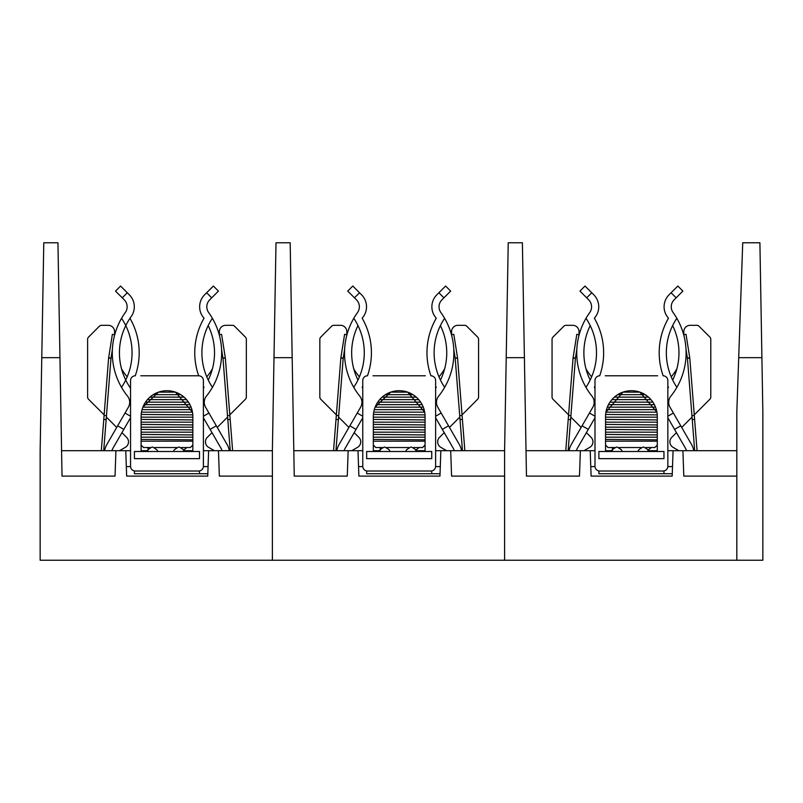 <?xml version="1.0" encoding="UTF-8"?>
<svg xmlns="http://www.w3.org/2000/svg" width="803" height="803" viewBox="0 0 803 803"><rect width="100%" height="100%" fill="white"/><g stroke="black" fill="none" stroke-linecap="round" stroke-linejoin="round"><path stroke-width="1.2" d="M130.548 450.704L115.923 450.704L115.04 476.099L62.022 476.099L57.946 242.767L43.784 242.767L40.15 450.704L40.15 560.233L762.85 560.233L762.85 411.788L761.906 357.666L738.71 357.666L736.823 411.788L736.823 560.233L736.823 476.099L683.795 476.099L682.911 450.704L673.075 450.704L672.181 476.099L591.098 476.099L590.215 450.704L594.993 450.704M43.272 271.876L41.776 357.666L59.954 357.666L58.458 271.876M125.77 450.704L126.653 476.099L207.736 476.099L208.629 450.704L218.466 450.704L219.349 476.099L272.378 476.099L272.378 560.233L272.378 450.704L218.466 450.704M141.107 450.704L147.632 450.704M183.626 450.704L192.85 450.704M203.4 450.704L208.629 450.704M115.923 450.704L61.58 450.704M379.859 450.704L373.626 450.704M362.765 450.704L348.151 450.704L347.267 476.099L294.249 476.099L290.676 271.876M357.987 450.704L358.881 476.099L439.964 476.099L440.847 450.704L450.694 450.704L451.577 476.099L504.595 476.099L504.595 560.233L504.595 450.704L450.694 450.704M272.378 450.704L273.994 357.666L292.182 357.666L290.174 242.767L276.001 242.767L273.994 357.666L275.489 271.876M415.854 450.704L425.068 450.704M435.627 450.704L440.847 450.704M348.151 450.704L293.798 450.704M612.077 450.704L605.843 450.704M590.215 450.704L580.368 450.704L579.485 476.099L526.467 476.099L522.904 271.876M504.595 450.704L506.221 357.666L524.399 357.666L522.392 242.767L508.229 242.767L506.221 357.666L507.717 271.876M648.071 450.704L657.296 450.704M667.845 450.704L673.075 450.704M580.368 450.704L526.025 450.704M736.823 450.704L682.911 450.704M738.71 357.666L742.725 242.767L759.899 242.767L761.906 357.666L760.411 271.876M134.432 470.939L134.432 473.72L207.826 473.72L199.515 473.72L199.515 470.939M222.973 358.268L225.342 358.078L230.17 419.427L227.801 419.608L222.973 358.268A1.586 1.586 0 0 0 222.953 358.148L221.578 349.425M227.801 419.608L230.24 450.704M230.17 419.427L232.629 450.704M225.342 358.078A3.965 3.965 0 0 0 225.302 357.777L222.953 358.148M219.259 334.821L221.588 334.319L225.302 357.777M114.688 334.821L112.36 334.319L108.646 357.777A3.965 3.965 0 0 0 108.606 358.078L101.319 450.704M103.778 419.427L106.157 419.608L110.985 358.268A1.586 1.586 0 0 1 110.995 358.148L112.38 349.425M106.157 419.608L103.707 450.704M203.4 416.235L208.941 413.043L205.568 407.211A9.837 9.837 0 0 1 206.421 396.13A69.048 69.048 0 0 0 208.66 312.548A9.837 9.837 0 0 1 209.693 299.84L211.701 297.823L206.642 292.764L204.645 294.751A17.004 17.004 0 0 0 202.426 316.111A61.901 61.901 0 0 1 203.972 318.299A69.048 69.048 0 0 0 198.702 375.784A69.048 69.048 0 0 1 204.032 318.199A17.004 17.004 0 0 1 203.3 317.315M203.4 386.233A69.048 69.048 0 0 0 204.032 387.337A61.901 61.901 0 0 1 203.4 388.25A61.901 61.901 0 0 0 204.032 387.337M212.444 387.327A61.901 61.901 0 0 1 212.383 318.299M208.188 325.586A61.901 61.901 0 0 1 208.228 380.05A61.901 61.901 0 0 0 208.188 325.586A61.901 61.901 0 0 0 206.762 376.838A52.386 52.386 0 0 0 212.424 368.808M135.245 375.784A69.048 69.048 0 0 0 129.915 318.199A17.004 17.004 0 0 0 130.658 317.315A61.901 61.901 0 0 1 131.521 316.111A17.004 17.004 0 0 0 129.303 294.751L127.306 292.764L122.247 297.823L124.254 299.84A9.837 9.837 0 0 1 125.288 312.548A69.048 69.048 0 0 0 121.564 318.299A61.901 61.901 0 0 1 121.514 387.327A69.048 69.048 0 0 0 127.526 396.13A9.837 9.837 0 0 1 128.38 407.211L106.889 444.44A19.523 19.523 0 0 0 104.591 450.704M220.875 448.004A12.376 12.376 0 0 1 222.029 450.704A12.376 12.376 0 0 0 220.875 448.004L203.4 417.751M203.39 466.583L208.067 466.583M126.322 466.583L130.558 466.583M208.941 413.043L227.058 444.44A19.523 19.523 0 0 1 229.357 450.704M134.432 451.497L199.515 451.497L199.515 458.643L134.432 458.643L134.432 451.497M130.548 416.235L125.017 413.043M130.548 388.25A61.901 61.901 0 0 1 129.925 387.337A69.048 69.048 0 0 0 130.548 386.233M121.564 318.299A69.048 69.048 0 0 0 121.514 387.327M129.925 387.337A61.901 61.901 0 0 1 129.544 318.962M129.976 318.299A61.901 61.901 0 0 1 131.09 316.713M122.247 297.823L115.512 291.087L120.56 286.039L129.303 294.751M111.918 450.704A12.376 12.376 0 0 1 113.082 448.004L130.548 417.751M206.642 292.764L213.387 286.039L218.436 291.087L211.701 297.823M142.051 409.65L191.907 409.65L192.469 412.16L175.476 392.145L158.472 392.145L142.944 406.991M142.924 407.041L144.018 404.652L189.94 404.652L191.074 407.151L142.884 407.151M145.504 402.152L147.411 399.643L186.537 399.643L188.454 402.152L145.504 402.152M149.89 397.144L153.253 394.644L180.695 394.644L184.058 397.144L149.89 397.144M135.305 375.784A4.758 4.758 0 0 0 130.548 380.552L130.548 466.262A4.758 4.758 0 0 0 135.305 471.02L198.642 471.02A4.758 4.758 0 0 0 203.4 466.262L203.4 380.552A4.758 4.758 0 0 0 198.642 375.784L140.786 375.784M192.85 451.497L192.85 416.576A25.877 25.877 0 0 0 166.974 390.71A25.877 25.877 0 0 0 141.107 416.576L141.107 451.497M192.85 445.073L190.391 447.532L181.257 447.532M176.62 447.532L154.638 447.532M192.85 441.178L141.107 441.178M186.828 447.532A29.681 29.681 0 0 1 183.486 450.132L183.696 451.497C184.981 450.854 183.506 449.379 179.26 447.06M147.12 447.532A29.681 29.681 0 0 0 148.535 448.726L147.561 451.497C146.186 451.025 147.672 449.55 152.008 447.06M141.107 439.422L192.85 439.833M141.107 437.173L192.85 437.173M141.107 434.413L192.85 434.935M141.107 432.175L192.85 432.175M141.107 429.414L192.85 429.926M141.107 427.166L192.85 427.166M141.107 424.406L192.85 424.928M141.107 422.167L192.85 422.167M141.107 419.407L192.85 419.919M141.107 417.159L192.85 417.159M141.187 414.448L192.79 414.88M141.479 412.16L192.469 412.16M150 447.532L143.566 447.532L141.107 445.073M128.38 407.211A9.837 9.837 0 0 0 127.526 396.13M125.288 312.548A9.837 9.837 0 0 0 124.254 299.84M223.806 438.799L227.058 444.44M202.426 316.111A17.004 17.004 0 0 1 204.645 294.751M121.524 368.808A52.386 52.386 0 0 0 127.185 376.838A61.901 61.901 0 0 0 132.053 352.768M229.809 414.86L245.407 399.252A3.172 3.172 0 0 0 246.34 397.013L246.34 339.328A3.172 3.172 0 0 0 245.407 337.079L234.576 326.239A3.172 3.172 0 0 0 232.328 325.305L225.703 325.305A6.354 6.354 0 0 0 219.36 331.659L219.36 334.67M114.598 334.67L114.598 331.659A6.354 6.354 0 0 0 108.244 325.305L101.62 325.305A3.172 3.172 0 0 0 99.381 326.239L88.541 337.079A3.172 3.172 0 0 0 87.607 339.328L87.607 397.013A3.172 3.172 0 0 0 88.541 399.252L104.139 414.86M119.517 450.704L125.328 447.351A6.354 6.354 0 0 0 126.643 437.364L121.946 432.656M116.716 427.427L106.357 417.068M214.441 450.704L208.619 447.351A6.354 6.354 0 0 1 207.304 437.364L212.012 432.656M217.242 427.427L227.6 417.068M193.162 375.784L198.642 375.784M360.607 407.211A9.837 9.837 0 0 0 359.754 396.13A9.837 9.837 0 0 1 360.607 407.211L339.117 444.44A19.523 19.523 0 0 0 336.818 450.704M357.506 312.548A9.837 9.837 0 0 0 356.482 299.84A9.837 9.837 0 0 1 357.506 312.548A69.048 69.048 0 0 0 353.792 318.299A61.901 61.901 0 0 1 353.732 387.327A69.048 69.048 0 0 0 359.754 396.13M456.024 438.799L459.286 444.44A19.523 19.523 0 0 1 461.584 450.704M430.93 375.784A69.048 69.048 0 0 1 436.19 318.299A61.901 61.901 0 0 0 435.517 317.315A17.004 17.004 0 0 0 436.26 318.199A69.048 69.048 0 0 0 430.93 375.784M367.473 375.784A69.048 69.048 0 0 0 362.143 318.199A17.004 17.004 0 0 0 362.876 317.315A61.901 61.901 0 0 0 362.203 318.299A69.048 69.048 0 0 1 371.418 352.768M354.464 297.823L347.729 291.087L352.788 286.039L361.521 294.751L359.533 292.764L354.464 297.823L356.482 299.84M438.99 376.838A52.386 52.386 0 0 0 444.651 368.808M462.036 414.86L477.634 399.252A3.172 3.172 0 0 0 478.568 397.013L478.568 339.328A3.172 3.172 0 0 0 477.634 337.079L466.794 326.239A3.172 3.172 0 0 0 464.546 325.305L457.931 325.305A6.354 6.354 0 0 0 451.577 331.659L451.577 334.67M353.742 368.808A52.386 52.386 0 0 0 359.413 376.838M346.816 334.67L346.816 331.659A6.354 6.354 0 0 0 340.472 325.305L333.847 325.305A3.172 3.172 0 0 0 331.599 326.239L320.758 337.079A3.172 3.172 0 0 0 319.835 339.328L319.835 397.013A3.172 3.172 0 0 0 320.758 399.252L336.367 414.86M351.734 450.704L357.556 447.351A6.354 6.354 0 0 0 358.871 437.364L354.163 432.656M348.934 427.427L338.575 417.068M446.659 450.704L440.847 447.351A6.354 6.354 0 0 1 439.532 437.364L444.23 432.656M449.459 427.427L459.818 417.068M425.389 375.784L373.004 375.784M366.66 470.939L366.66 473.72L440.044 473.72L431.743 473.72L431.743 470.939M455.191 358.268L457.569 358.078L462.398 419.427L460.019 419.608L455.191 358.268A1.586 1.586 0 0 0 455.181 358.148L453.795 349.425M460.019 419.608L462.468 450.704M462.398 419.427L464.857 450.704M457.569 358.078A3.965 3.965 0 0 0 457.529 357.777L455.181 358.148M451.487 334.821L453.815 334.319L457.529 357.777M346.916 334.821L344.587 334.319L340.863 357.777A3.965 3.965 0 0 0 340.833 358.078L333.546 450.704M336.005 419.427L338.374 419.608L343.202 358.268A1.586 1.586 0 0 1 343.222 358.148L344.597 349.425M338.374 419.608L335.935 450.704M435.627 416.235L441.158 413.043L437.796 407.211A9.837 9.837 0 0 1 438.649 396.13A69.048 69.048 0 0 0 440.887 312.548A9.837 9.837 0 0 1 441.921 299.84L443.929 297.823L438.87 292.764L436.872 294.751A17.004 17.004 0 0 0 434.654 316.111A61.901 61.901 0 0 1 435.517 317.315M435.627 386.233A69.048 69.048 0 0 0 436.25 387.337A61.901 61.901 0 0 1 435.627 388.25A61.901 61.901 0 0 0 436.25 387.337M444.661 387.327A61.901 61.901 0 0 1 444.611 318.299M440.405 325.586A61.901 61.901 0 0 1 440.456 380.05M454.247 450.704A12.376 12.376 0 0 0 453.093 448.004L435.627 417.751M435.617 466.583L440.295 466.583M358.55 466.583L362.775 466.583M441.158 413.043L459.286 444.44M366.66 451.497L431.743 451.497L431.743 458.643L366.66 458.643L366.66 451.497M362.765 416.235L357.235 413.043M362.765 388.25A61.901 61.901 0 0 1 362.143 387.337A69.048 69.048 0 0 0 362.765 386.233M362.876 317.315A61.901 61.901 0 0 1 363.749 316.111A17.004 17.004 0 0 0 361.521 294.751M353.792 318.299A69.048 69.048 0 0 0 353.732 387.327M357.947 380.05A61.901 61.901 0 0 1 357.987 325.586M344.146 450.704A12.376 12.376 0 0 1 345.3 448.004L362.765 417.751M438.87 292.764L445.615 286.039L450.664 291.087L443.929 297.823M374.268 409.65L424.125 409.65L424.687 412.16L407.693 392.145L390.7 392.145L375.172 406.991M375.152 407.041L376.236 404.652L422.157 404.652L423.291 407.151L375.101 407.151M377.721 402.152L379.638 399.643L418.764 399.643L420.672 402.152L377.721 402.152M382.118 397.144L385.48 394.644L412.923 394.644L416.275 397.144L382.118 397.144M367.533 375.784A4.758 4.758 0 0 0 362.765 380.552L362.765 466.262A4.758 4.758 0 0 0 367.533 471.02L430.87 471.02A4.758 4.758 0 0 0 435.627 466.262L435.627 380.552A4.758 4.758 0 0 0 430.87 375.784M425.068 451.497L425.068 416.576A25.877 25.877 0 0 0 399.201 390.71A25.877 25.877 0 0 0 373.325 416.576L373.325 451.497M425.068 445.073L422.609 447.532L413.485 447.532M408.837 447.532L386.865 447.532M425.068 441.178L373.325 441.178M419.056 447.532A29.681 29.681 0 0 1 415.713 450.132L415.924 451.497C417.209 450.854 415.723 449.379 411.477 447.06M379.347 447.532A29.681 29.681 0 0 0 380.752 448.726L379.779 451.497C378.494 450.854 379.98 449.379 384.225 447.06M373.325 439.422L425.068 439.833M373.325 437.173L425.068 437.173M373.325 434.413L425.068 434.935M373.325 432.175L425.068 432.175M373.325 429.414L425.068 429.926M373.325 427.166L425.068 427.166M373.325 424.406L425.068 424.928M373.325 422.167L425.068 422.167M373.325 419.407L425.068 419.919M373.325 417.159L425.068 417.159M373.415 414.448L425.018 414.88M373.706 412.16L424.687 412.16M382.228 447.532L375.784 447.532L373.325 445.073M585.969 368.808A52.386 52.386 0 0 0 591.63 376.838A61.901 61.901 0 0 0 590.215 325.586A61.901 61.901 0 0 0 590.165 380.05M674.139 299.84A9.837 9.837 0 0 0 673.105 312.548A9.837 9.837 0 0 1 674.139 299.84L676.156 297.823L671.087 292.764L669.09 294.751A17.004 17.004 0 0 0 666.871 316.111A61.901 61.901 0 0 1 668.417 318.299A69.048 69.048 0 0 0 663.148 375.784A69.048 69.048 0 0 1 668.477 318.199A17.004 17.004 0 0 1 667.745 317.315M592.825 407.211A9.837 9.837 0 0 0 591.972 396.13A9.837 9.837 0 0 1 592.825 407.211L571.335 444.44A19.523 19.523 0 0 0 569.036 450.704M688.251 438.799L691.503 444.44A19.523 19.523 0 0 1 693.802 450.704M586.692 297.823L579.957 291.087L585.006 286.039L593.748 294.751L591.751 292.764L586.692 297.823L588.699 299.84A9.837 9.837 0 0 1 589.733 312.548A69.048 69.048 0 0 0 586.009 318.299A61.901 61.901 0 0 1 585.959 387.327A69.048 69.048 0 0 0 591.972 396.13M671.208 376.838A52.386 52.386 0 0 0 676.869 368.808M694.254 414.86L709.852 399.252A3.172 3.172 0 0 0 710.785 397.013L710.785 339.328A3.172 3.172 0 0 0 709.852 337.079L699.022 326.239A3.172 3.172 0 0 0 696.773 325.305L690.148 325.305A6.354 6.354 0 0 0 683.805 331.659L683.805 334.67M579.043 334.67L579.043 331.659A6.354 6.354 0 0 0 572.69 325.305L566.065 325.305A3.172 3.172 0 0 0 563.826 326.239L552.986 337.079A3.172 3.172 0 0 0 552.052 339.328L552.052 397.013A3.172 3.172 0 0 0 552.986 399.252L568.584 414.86M583.962 450.704L589.773 447.351A6.354 6.354 0 0 0 591.088 437.364L586.391 432.656M581.161 427.427L570.803 417.068M678.886 450.704L673.065 447.351A6.354 6.354 0 0 1 671.75 437.364L676.457 432.656M681.687 427.427L692.045 417.068M657.607 375.784L605.231 375.784M598.877 470.939L598.877 473.72L672.272 473.72L663.961 473.72L663.961 470.939M687.418 358.268L689.787 358.078L694.615 419.427L692.246 419.608L687.418 358.268A1.586 1.586 0 0 0 687.398 358.148L686.023 349.425M692.246 419.608L694.685 450.704M694.615 419.427L697.074 450.704M689.787 358.078A3.965 3.965 0 0 0 689.747 357.777L687.398 358.148M683.704 334.821L686.033 334.319L689.747 357.777M579.134 334.821L576.805 334.319L573.091 357.777A3.965 3.965 0 0 0 573.051 358.078L565.764 450.704M568.223 419.427L570.602 419.608L575.43 358.268A1.586 1.586 0 0 1 575.44 358.148L576.825 349.425M570.602 419.608L568.153 450.704M667.845 416.235L673.386 413.043L670.013 407.211A9.837 9.837 0 0 1 670.866 396.13A69.048 69.048 0 0 0 673.105 312.548M667.845 386.233A69.048 69.048 0 0 0 668.477 387.337A61.901 61.901 0 0 1 667.845 388.25A61.901 61.901 0 0 0 668.477 387.337M676.889 387.327A61.901 61.901 0 0 1 676.829 318.299M672.633 325.586A61.901 61.901 0 0 1 672.673 380.05M686.475 450.704A12.376 12.376 0 0 0 685.32 448.004L667.845 417.751M667.835 466.583L672.512 466.583M590.767 466.583L595.003 466.583M673.386 413.043L691.503 444.44M598.877 451.497L663.961 451.497L663.961 458.643L598.877 458.643L598.877 451.497M594.993 416.235L589.462 413.043M594.993 388.25A61.901 61.901 0 0 1 594.371 387.337A69.048 69.048 0 0 0 594.993 386.233M599.69 375.784A69.048 69.048 0 0 0 594.361 318.199A17.004 17.004 0 0 0 595.103 317.315A61.901 61.901 0 0 1 595.967 316.111A17.004 17.004 0 0 0 593.748 294.751M586.009 318.299A69.048 69.048 0 0 0 585.959 387.327M594.421 318.299A61.901 61.901 0 0 1 595.103 317.315M576.363 450.704A12.376 12.376 0 0 1 577.528 448.004L594.993 417.751M671.087 292.764L677.832 286.039L682.881 291.087L676.156 297.823M606.496 409.65L656.352 409.65L656.914 412.16L639.921 392.145L622.917 392.145L605.924 412.16L606.486 409.65M607.329 407.151L608.463 404.652L654.385 404.652L655.519 407.151L607.329 407.151M609.949 402.152L611.856 399.643L650.982 399.643L652.899 402.152L609.949 402.152M614.335 397.144L617.698 394.644L645.14 394.644L648.503 397.144L614.345 397.144M599.751 375.784A4.758 4.758 0 0 0 594.993 380.552L594.993 466.262A4.758 4.758 0 0 0 599.751 471.02L663.087 471.02A4.758 4.758 0 0 0 667.845 466.262L667.845 380.552A4.758 4.758 0 0 0 663.087 375.784M657.296 451.497L657.296 416.576A25.877 25.877 0 0 0 631.419 390.71A25.877 25.877 0 0 0 605.552 416.576L605.552 451.497M657.296 445.073L654.836 447.532L645.702 447.532M641.065 447.532L619.083 447.532M657.296 441.178L605.552 441.178M651.273 447.532A29.681 29.681 0 0 1 647.931 450.132L648.141 451.497C649.426 450.854 647.951 449.379 643.705 447.06M611.565 447.532A29.681 29.681 0 0 0 612.98 448.726L612.006 451.497C610.722 450.854 612.207 449.379 616.453 447.06M605.552 439.422L657.296 439.833M605.552 437.173L657.296 437.173M605.552 434.413L657.296 434.935M605.552 432.175L657.296 432.175M605.552 429.414L657.296 429.926M605.552 427.166L657.296 427.166M605.552 424.406L657.296 424.928M605.552 422.167L657.296 422.167M605.552 419.407L657.296 419.919M605.552 417.159L657.296 417.159M605.633 414.448L657.235 414.88M605.934 412.16L656.914 412.16M614.446 447.532L608.012 447.532L605.552 445.073M227.49 415.653L229.859 415.472M108.606 358.078L110.985 358.268M106.468 415.653L104.089 415.472M110.995 358.148L108.646 357.777M123.823 429.394L117.639 425.821M210.125 429.394L216.318 425.821M459.707 415.653L462.086 415.472M340.833 358.078L343.202 358.268M338.685 415.653L336.316 415.472M343.222 358.148L340.863 357.777M356.05 429.394L349.857 425.821M442.353 429.394L448.536 425.821M691.935 415.653L694.304 415.472M573.051 358.078L575.43 358.268M570.913 415.653L568.534 415.472M575.44 358.148L573.091 357.777M588.268 429.394L582.085 425.821M674.57 429.394L680.763 425.821M174.181 451.497C172.896 450.854 174.371 449.379 178.617 447.06M157.087 451.497C158.452 451.015 156.976 449.539 152.64 447.06M406.398 451.497C405.113 450.854 406.599 449.379 410.845 447.06M389.304 451.497C390.589 450.854 389.114 449.379 384.858 447.06M638.626 451.497C637.341 450.854 638.817 449.379 643.062 447.06M621.532 451.497C622.817 450.854 621.331 449.379 617.085 447.06"/></g></svg>

